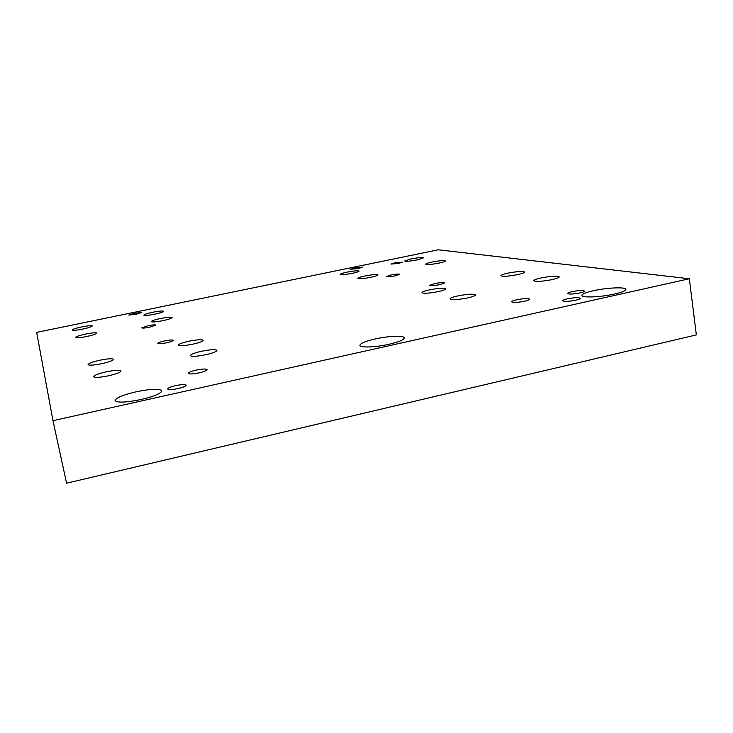 <?xml version="1.0" encoding="UTF-8"?>
<svg xmlns="http://www.w3.org/2000/svg" width="733" height="733" viewBox="0 0 733 733"><rect width="100%" height="100%" fill="white"/><g stroke="black" fill="none" stroke-linecap="round" stroke-linejoin="round"><path stroke-width="1.1" d="M575.561 300.237C578.658 299.522 580.234 298.872 580.289 298.285C578.768 297.323 574.489 297.497 567.47 298.807C564.373 299.522 562.779 300.173 562.715 300.768C564.208 301.739 568.487 301.556 575.561 300.237M178.229 388.536C183.287 387.326 185.935 386.218 186.164 385.21C185.229 384.266 181.729 384.394 175.654 385.613C170.606 386.813 167.949 387.922 167.683 388.948C168.599 389.892 172.118 389.754 178.229 388.536M614.611 294.025C622.005 292.311 625.771 290.763 625.89 289.379C626.055 286.786 606.796 287.657 593.364 290.735C585.905 292.44 582.094 293.997 581.92 295.417C581.571 297.964 600.813 297.204 614.611 294.025M141.038 399.512C154.269 396.324 161.187 393.429 161.801 390.817C159.537 388.49 150.952 388.82 136.054 391.816C122.869 394.94 115.878 397.863 115.09 400.566C117.243 402.903 125.893 402.554 141.038 399.512M389.15 344.244C398.999 341.926 404.057 339.81 404.323 337.886C404.277 335.293 388.536 335.925 375.241 338.948C365.373 341.239 360.26 343.374 359.894 345.353C359.802 347.9 375.553 347.36 389.15 344.244M579.95 292.925C582.927 292.247 584.448 291.633 584.513 291.083C583.028 290.186 578.878 290.378 572.061 291.642C569.074 292.33 567.553 292.943 567.479 293.493C568.936 294.391 573.096 294.208 579.95 292.925M398.505 263.431L402.307 262.176L394.83 262.835L391.019 264.091L398.505 263.431M134.451 313.22L141.387 312.588L135.752 314.42L128.797 315.062L134.451 313.22M516.884 299.742C523.976 298.404 528.264 298.212 529.73 299.146C529.657 299.77 527.916 300.466 524.526 301.245C517.379 302.582 513.091 302.784 511.652 301.84C511.744 301.217 513.485 300.521 516.884 299.742M196.178 370.11C202.482 368.855 206.12 368.69 207.1 369.615C206.862 370.577 204.214 371.649 199.147 372.85C192.806 374.105 189.16 374.27 188.198 373.344C188.454 372.373 191.121 371.292 196.178 370.11M354.671 267.884L362.414 267.188L358.171 268.571L350.42 269.277L354.671 267.884M434.541 283.57C440.221 282.498 443.593 282.269 444.656 282.883L439.873 284.624C434.165 285.696 430.784 285.925 429.74 285.32L434.541 283.57M390.927 275.003C395.902 274.069 398.825 273.83 399.714 274.298L395.206 275.846C390.203 276.79 387.271 277.028 386.401 276.561L390.927 275.003M148.02 325.727C152.565 324.838 155.158 324.627 155.799 325.095L149.633 327.211C145.061 328.1 142.459 328.311 141.826 327.843L148.02 325.727M164.513 340.927C169.653 339.92 172.603 339.718 173.345 340.314C173.107 341.001 170.844 341.825 166.547 342.797C161.379 343.804 158.42 344.015 157.687 343.411C157.943 342.723 160.215 341.89 164.513 340.927M517.736 274.582C522.217 273.592 524.507 272.74 524.636 272.035C522.739 271.036 517.15 271.402 507.868 273.134C503.379 274.133 501.06 274.985 500.923 275.69C502.756 276.698 508.363 276.332 517.736 274.582M438.132 291.633C443.089 290.525 445.637 289.581 445.792 288.793C444.079 287.776 438.71 288.115 429.685 289.828C424.728 290.928 422.153 291.881 421.979 292.678C423.637 293.704 429.016 293.356 438.132 291.633M552.151 279.612C556.768 278.577 559.123 277.679 559.233 276.909C557.098 275.736 550.987 276.084 540.908 277.972C536.281 279.007 533.899 279.914 533.771 280.693C535.841 281.875 541.962 281.518 552.151 279.612M205.799 354.708C212.872 353.077 216.574 351.648 216.904 350.411C215.529 349.238 210.389 349.522 201.483 351.272C194.419 352.885 190.699 354.323 190.314 355.587C191.652 356.769 196.811 356.476 205.799 354.708M101.805 363.678C109.199 361.983 113.12 360.535 113.56 359.326C112.442 358.345 107.898 358.648 99.908 360.224C92.523 361.9 88.583 363.357 88.088 364.594C89.169 365.575 93.742 365.272 101.805 363.678M192.632 344.226C199.294 342.705 202.794 341.404 203.133 340.314C201.887 339.315 197.131 339.617 188.876 341.23C182.215 342.732 178.696 344.043 178.311 345.151C179.53 346.159 184.295 345.848 192.632 344.226M108.466 375.809C116.373 373.977 120.551 372.364 120.991 370.98C119.772 369.835 114.87 370.119 106.276 371.833C98.387 373.647 94.191 375.269 93.677 376.68C94.859 377.825 99.789 377.541 108.466 375.809M467.645 297.937C472.785 296.773 475.424 295.756 475.561 294.886C473.646 293.695 467.782 294.025 457.997 295.875C452.847 297.03 450.19 298.056 450.016 298.936C451.876 300.136 457.749 299.806 467.645 297.937M370.953 277.276C375.406 276.314 377.724 275.526 377.907 274.921C376.625 274.243 372.3 274.6 364.933 275.993C360.471 276.955 358.144 277.743 357.942 278.357C359.188 279.044 363.522 278.677 370.953 277.276M417.288 259.894L423.472 257.851C422.19 257.265 418.012 257.631 410.92 258.96L404.708 261.003C405.954 261.599 410.15 261.223 417.288 259.894M352.39 273.317C356.696 272.392 358.941 271.65 359.124 271.091C357.951 270.495 353.902 270.853 346.975 272.154C342.668 273.079 340.405 273.821 340.204 274.389C341.349 274.985 345.417 274.628 352.39 273.317M439.085 263.083C443.19 262.194 445.307 261.479 445.453 260.93C444.051 260.261 439.571 260.627 432.03 262.048C427.925 262.927 425.791 263.651 425.626 264.201C427 264.879 431.48 264.503 439.085 263.083M162.983 320.623C168.7 319.368 171.724 318.342 172.063 317.545C171.082 316.876 167.188 317.206 160.353 318.525C154.645 319.771 151.603 320.797 151.236 321.613C152.189 322.282 156.102 321.952 162.983 320.623M82.802 329.071C88.72 327.779 91.872 326.744 92.276 325.956C91.451 325.379 87.905 325.699 81.62 326.918C75.719 328.201 72.549 329.245 72.109 330.042C72.915 330.62 76.479 330.299 82.802 329.071M154.874 314.164C160.325 312.982 163.212 312.029 163.541 311.305C162.634 310.719 158.96 311.049 152.519 312.285C147.076 313.467 144.181 314.42 143.815 315.153C144.703 315.749 148.387 315.419 154.874 314.164M86.87 336.484C93.109 335.109 96.426 333.982 96.838 333.121C95.959 332.461 92.193 332.782 85.55 334.074C79.329 335.448 75.994 336.566 75.536 337.455C76.397 338.115 80.172 337.785 86.87 336.484M52.978 420.687L66.593 483.203L696.35 334.899L689.322 278.76L438.242 249.797L36.65 332.388L52.978 420.687L689.322 278.76"/></g></svg>
